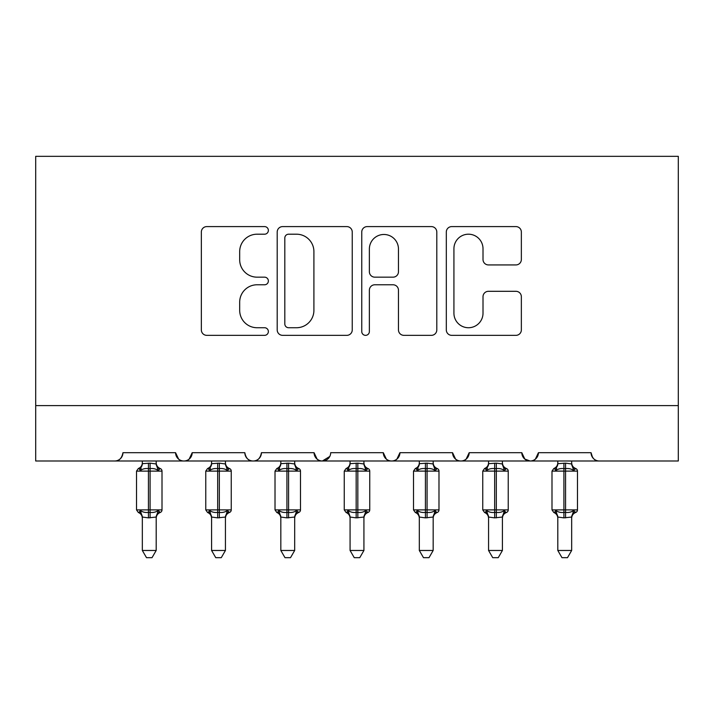 <?xml version="1.0" encoding="UTF-8"?>
<svg xmlns="http://www.w3.org/2000/svg" width="714" height="714" viewBox="0 0 714 714"><rect width="100%" height="100%" fill="white"/><g stroke="black" fill="none" stroke-linecap="round" stroke-linejoin="round"><path stroke-width="1.07" d="M268.366 230.399A3.802 3.802 0 0 0 264.564 226.597L206.792 226.597A5.435 5.435 0 0 0 201.348 232.032L201.348 329.904A5.435 5.435 0 0 0 206.792 335.348L264.564 335.348A3.802 3.802 0 0 0 268.366 331.537A3.802 3.802 0 0 0 264.564 327.735L257.085 327.735A17.404 17.404 0 0 1 239.681 310.331L239.681 302.174A17.404 17.404 0 0 1 257.085 284.779L264.564 284.779A3.802 3.802 0 0 0 268.366 280.968A3.802 3.802 0 0 0 264.564 277.166L257.085 277.166A17.404 17.404 0 0 1 239.681 259.762L239.681 251.605A17.404 17.404 0 0 1 257.085 234.201L264.564 234.201A3.802 3.802 0 0 0 268.366 230.399M515.91 264.93A5.435 5.435 0 0 0 521.354 259.494L521.354 232.032A5.435 5.435 0 0 0 515.91 226.597L451.748 226.597A5.435 5.435 0 0 0 446.312 232.032L446.312 329.904A5.435 5.435 0 0 0 451.748 335.348L515.91 335.348A5.435 5.435 0 0 0 521.354 329.904L521.354 296.738A5.435 5.435 0 0 0 515.91 291.303L488.456 291.303A5.435 5.435 0 0 0 483.012 296.738L483.012 313.187A14.548 14.548 0 0 1 468.473 327.735A14.548 14.548 0 0 1 453.925 313.187L453.925 248.749A14.548 14.548 0 0 1 468.473 234.201A14.548 14.548 0 0 1 483.012 248.749L483.012 259.494A5.435 5.435 0 0 0 488.456 264.93L515.91 264.93M35.7 405.614L678.3 405.614L678.3 156.33L35.7 156.33L35.7 461.003L114.642 461.003C119.051 461.164 121.817 458.397 122.951 452.694L175.573 452.694L178.616 459.12M352.243 232.032A5.435 5.435 0 0 0 346.808 226.597L282.646 226.597A5.435 5.435 0 0 0 277.202 232.032L277.202 329.904A5.435 5.435 0 0 0 282.646 335.348L346.808 335.348A5.435 5.435 0 0 0 352.243 329.904L352.243 232.032M367.192 226.597L431.354 226.597A5.435 5.435 0 0 1 436.798 232.032L436.798 329.904A5.435 5.435 0 0 1 431.354 335.348L403.901 335.348A5.435 5.435 0 0 1 398.466 329.904L398.466 290.214A5.435 5.435 0 0 0 393.021 284.779L374.805 284.779A5.435 5.435 0 0 0 369.37 290.214L369.37 331.537A3.802 3.802 0 0 1 365.568 335.348A3.802 3.802 0 0 1 361.757 331.537L361.757 232.032A5.435 5.435 0 0 1 367.192 226.597M114.642 461.003C119.051 461.164 121.817 458.397 122.951 452.694A8.309 8.309 0 0 1 114.642 461.003L183.882 461.003C179.482 461.164 176.706 458.397 175.573 452.694A8.309 8.309 0 0 0 183.882 461.003A8.309 8.309 0 0 0 192.191 452.694L244.822 452.694A8.309 8.309 0 0 0 253.131 461.003A8.309 8.309 0 0 0 261.44 452.694L314.071 452.694A8.309 8.309 0 0 0 322.38 461.003A8.309 8.309 0 0 0 330.689 452.694L383.311 452.694A8.309 8.309 0 0 0 391.62 461.003A8.309 8.309 0 0 0 399.929 452.694L452.56 452.694A8.309 8.309 0 0 0 460.869 461.003A8.309 8.309 0 0 0 469.178 452.694L521.809 452.694A8.309 8.309 0 0 0 530.118 461.003A8.309 8.309 0 0 0 538.427 452.694L591.049 452.694L592.593 457.522M189.156 459.12L192.191 452.694C191.066 458.397 188.291 461.164 183.882 461.003L530.118 461.003C534.518 461.164 537.294 458.397 538.427 452.694L535.384 459.12M521.809 452.694L524.844 459.12M455.594 459.12L452.56 452.694C453.693 458.397 456.46 461.164 460.869 461.003C465.278 461.164 468.045 458.397 469.178 452.694L466.144 459.12M386.354 459.12L383.311 452.694C384.444 458.397 387.211 461.164 391.62 461.003C396.029 461.164 398.796 458.397 399.929 452.694L396.895 459.12M329.788 456.46L322.38 461.003C317.971 461.164 315.204 458.397 314.071 452.694L317.105 459.12M591.049 452.694A8.309 8.309 0 0 0 599.358 461.003C594.949 461.164 592.183 458.397 591.049 452.694M678.3 405.614L678.3 461.003L530.118 461.003L524.763 459.057M244.822 452.694C245.955 458.397 248.722 461.164 253.131 461.003C257.54 461.164 260.307 458.397 261.44 452.694M288.626 234.201A3.802 3.802 0 0 0 284.815 238.012L284.815 323.924A3.802 3.802 0 0 0 288.626 327.735L296.506 327.735A17.404 17.404 0 0 0 313.91 310.331L313.91 251.605A17.404 17.404 0 0 0 296.506 234.201L288.626 234.201M398.466 249.025A14.548 14.548 0 0 0 383.918 234.478A14.548 14.548 0 0 0 369.37 249.025L369.37 271.722A5.435 5.435 0 0 0 374.805 277.166L393.021 277.166A5.435 5.435 0 0 0 398.466 271.722L398.466 249.025M142.336 517.329L142.336 517.329A6.096 5.81 180 0 0 139.141 512.215L140.328 510.439C142.586 512.134 145.29 512.786 148.432 512.384L148.432 509.894L150.092 509.894L150.092 468.625C153.242 468.232 155.938 468.875 158.196 470.571L160.186 468.518A2.767 2.767 0 0 1 162.007 471.115L136.526 471.115L136.526 509.894L148.432 509.894L148.432 468.625C145.29 468.232 142.586 468.875 140.328 470.571L139.141 468.795A6.096 5.81 -0 0 0 142.336 463.681L150.092 463.145L156.196 463.966L156.188 461.003M156.188 550.476L152.028 557.67L146.495 557.67L142.336 550.476L156.188 550.476L156.196 517.043L148.432 517.864L148.432 512.384L150.092 512.384L150.092 509.894L162.007 509.894A2.767 2.767 0 0 1 160.186 512.491C157.669 513.571 156.339 515.481 156.188 518.221M142.336 550.476L142.336 517.043L140.328 510.439M148.432 517.864L142.336 517.043M150.092 517.864L150.092 512.384C153.242 512.786 155.938 512.134 158.196 510.439L156.188 517.293M142.336 461.003L142.336 463.716M158.196 510.439L160.186 512.491M140.328 470.571L141.14 468.214M158.196 470.571L156.196 463.966M211.585 517.329L211.585 517.329A6.096 5.81 180 0 0 208.381 512.215L209.577 510.439C211.835 512.134 214.53 512.786 217.681 512.384L217.681 509.894L219.341 509.894L219.341 468.625C222.482 468.232 225.187 468.875 227.445 470.571L229.435 468.518A2.767 2.767 0 0 1 231.247 471.115L205.766 471.115L205.766 509.894L217.681 509.894L217.681 468.625C214.53 468.232 211.835 468.875 209.577 470.571L208.381 468.795A6.096 5.81 -0 0 0 211.585 463.681L219.341 463.145L225.437 463.966L225.437 461.003M225.437 550.476L221.278 557.67L215.744 557.67L211.585 550.476L225.437 550.476L225.437 517.043L217.681 517.864L217.681 512.384L219.341 512.384L219.341 509.894L231.247 509.894A2.767 2.767 0 0 1 229.435 512.491C226.909 513.571 225.579 515.481 225.437 518.221M211.585 550.476L211.576 517.043L209.577 510.439M217.681 517.864L211.576 517.043M219.341 517.864L219.341 512.384C222.482 512.786 225.187 512.134 227.445 510.439L225.437 517.293M211.585 461.003L211.585 463.716M227.445 510.439L229.435 512.491M209.577 470.571L210.389 468.214M227.445 470.571L225.437 463.966M280.834 517.329L280.834 517.329A6.096 5.81 180 0 0 277.63 512.215L278.817 510.439C281.075 512.134 283.779 512.786 286.921 512.384L286.921 509.894L288.581 509.894L288.581 468.625C291.731 468.232 294.427 468.875 296.685 470.571L298.675 468.518A2.767 2.767 0 0 1 300.496 471.115L275.015 471.115L275.015 509.894L286.921 509.894L286.921 468.625C283.779 468.232 281.075 468.875 278.817 470.571L277.63 468.795A6.096 5.81 -0 0 0 280.834 463.681L288.581 463.145L294.686 463.966L294.677 461.003M294.677 550.476L290.518 557.67L284.984 557.67L280.834 550.476L294.677 550.476L294.686 517.043L286.921 517.864L286.921 512.384L288.581 512.384L288.581 509.894L300.496 509.894A2.767 2.767 0 0 1 298.675 512.491C296.158 513.571 294.828 515.481 294.677 518.221M280.834 550.476L280.825 517.043L278.817 510.439M286.921 517.864L280.825 517.043M288.581 517.864L288.581 512.384C291.731 512.786 294.427 512.134 296.685 510.439L294.677 517.293M280.834 461.003L280.834 463.716M296.685 510.439L298.675 512.491M278.817 470.571L279.638 468.214M296.685 470.571L294.686 463.966M350.074 517.329L350.074 517.329A6.096 5.81 180 0 0 346.879 512.215L348.066 510.439C350.324 512.134 353.028 512.786 356.17 512.384L356.17 509.894L357.83 509.894L357.83 468.625C360.972 468.232 363.676 468.875 365.934 470.571L367.924 468.518A2.767 2.767 0 0 1 369.745 471.115L344.255 471.115L344.255 509.894L356.17 509.894L356.17 468.625C353.028 468.232 350.324 468.875 348.066 470.571L346.879 468.795A6.096 5.81 -0 0 0 350.074 463.681L357.83 463.145L363.926 463.966L363.926 461.003M363.926 550.476L359.767 557.67L354.233 557.67L350.074 550.476L363.926 550.476L363.926 517.043L356.17 517.864L356.17 512.384L357.83 512.384L357.83 509.894L369.745 509.894A2.767 2.767 0 0 1 367.924 512.491C365.407 513.571 364.069 515.481 363.926 518.221M350.074 550.476L350.074 517.043L348.066 510.439M356.17 517.864L350.074 517.043M357.83 517.864L357.83 512.384C360.972 512.786 363.676 512.134 365.934 510.439L363.926 517.293M350.074 461.003L350.074 463.716M365.934 510.439L367.924 512.491M348.066 470.571L348.878 468.214M365.934 470.571L363.926 463.966M419.323 517.329L419.323 517.329A6.096 5.81 180 0 0 416.119 512.215L417.315 510.439C419.573 512.134 422.269 512.786 425.419 512.384L425.419 509.894L427.079 509.894L427.079 468.625C430.221 468.232 432.925 468.875 435.183 470.571L437.173 468.518A2.767 2.767 0 0 1 438.985 471.115L413.504 471.115L413.504 509.894L425.419 509.894L425.419 468.625C422.269 468.232 419.573 468.875 417.315 470.571L416.119 468.795A6.096 5.81 -0 0 0 419.323 463.681L427.079 463.145L433.175 463.966L433.166 461.003M433.166 550.476L429.016 557.67L423.482 557.67L419.323 550.476L433.166 550.476L433.175 517.043L425.419 517.864L425.419 512.384L427.079 512.384L427.079 509.894L438.985 509.894A2.767 2.767 0 0 1 437.173 512.491L436.37 512.215L437.173 512.491C434.647 513.571 433.318 515.481 433.166 518.221M419.323 550.476L419.314 517.043L417.315 510.439M425.419 517.864L419.314 517.043M427.079 517.864L427.079 512.384C430.221 512.786 432.925 512.134 435.183 510.439L433.166 517.293M419.323 461.003L419.323 463.716M435.183 510.439L436.37 512.215A6.096 5.81 180 0 0 433.166 517.329M417.315 470.571L418.127 468.214M435.183 470.571L433.175 463.966M488.563 517.329L488.563 517.329A6.096 5.81 180 0 0 485.368 512.215L486.555 510.439C488.813 512.134 491.518 512.786 494.659 512.384L494.659 509.894L496.319 509.894L496.319 468.625C499.47 468.232 502.165 468.875 504.423 470.571L506.413 468.518A2.767 2.767 0 0 1 508.234 471.115L482.753 471.115L482.753 509.894L494.659 509.894L494.659 468.625C491.518 468.232 488.813 468.875 486.555 470.571L485.368 468.795A6.096 5.81 -0 0 0 488.563 463.681L496.319 463.145L502.424 463.966L502.415 461.003M502.415 550.476L498.256 557.67L492.722 557.67L488.563 550.476L502.415 550.476L502.424 517.043L494.659 517.864L494.659 512.384L496.319 512.384L496.319 509.894L508.234 509.894A2.767 2.767 0 0 1 506.413 512.491L505.619 512.215L506.413 512.491C503.897 513.571 502.567 515.481 502.415 518.221M488.563 550.476L488.563 517.043L486.555 510.439M494.659 517.864L488.563 517.043M496.319 517.864L496.319 512.384C499.47 512.786 502.165 512.134 504.423 510.439L502.415 517.293M488.563 461.003L488.563 463.716M504.423 510.439L505.619 512.215A6.096 5.81 180 0 0 502.415 517.329M486.555 470.571L487.367 468.214M504.423 470.571L502.424 463.966M557.812 517.329L557.812 517.329A6.096 5.81 180 0 0 554.608 512.215L555.804 510.439C558.062 512.134 560.758 512.786 563.908 512.384L563.908 509.894L565.568 509.894L565.568 468.625C568.71 468.232 571.414 468.875 573.672 470.571L575.663 468.518A2.767 2.767 0 0 1 577.474 471.115L551.993 471.115L551.993 509.894L563.908 509.894L563.908 468.625C560.758 468.232 558.062 468.875 555.804 470.571L554.608 468.795A6.096 5.81 -0 0 0 557.812 463.681L565.568 463.145L571.664 463.966L571.664 461.003M571.664 550.476L567.505 557.67L561.972 557.67L557.812 550.476L571.664 550.476L571.664 517.043L563.908 517.864L563.908 512.384L565.568 512.384L565.568 509.894L577.474 509.894A2.767 2.767 0 0 1 575.663 512.491C573.146 513.571 571.807 515.481 571.664 518.221M557.812 550.476L557.804 517.043L555.804 510.439M563.908 517.864L557.804 517.043M565.568 517.864L565.568 512.384C568.71 512.786 571.414 512.134 573.672 510.439L571.664 517.293M557.812 461.003L557.812 463.716M573.672 510.439L575.663 512.491M555.804 470.571L556.617 468.214M573.672 470.571L571.664 463.966M150.092 463.145L150.092 468.625L148.432 468.625L148.432 463.145M159.392 468.795A6.096 5.81 -0 0 1 156.188 463.681M156.188 517.329A6.096 5.81 180 0 1 159.392 512.215M219.341 463.145L219.341 468.625L217.681 468.625L217.681 463.145M228.632 468.795A6.096 5.81 -0 0 1 225.437 463.681M225.437 517.329A6.096 5.81 180 0 1 228.632 512.215M288.581 463.145L288.581 468.625L286.921 468.625L286.921 463.145M297.881 468.795A6.096 5.81 -0 0 1 294.677 463.681M294.677 517.329A6.096 5.81 180 0 1 297.881 512.215M357.83 463.145L357.83 468.625L356.17 468.625L356.17 463.145M367.121 468.795A6.096 5.81 -0 0 1 363.926 463.681M363.926 517.329A6.096 5.81 180 0 1 367.121 512.215M427.079 463.145L427.079 468.625L425.419 468.625L425.419 463.145M436.37 468.795A6.096 5.81 -0 0 1 433.166 463.681M496.319 463.145L496.319 468.625L494.659 468.625L494.659 463.145M505.619 468.795A6.096 5.81 -0 0 1 502.415 463.681M565.568 463.145L565.568 468.625L563.908 468.625L563.908 463.145M574.859 468.795A6.096 5.81 -0 0 1 571.664 463.681M571.664 517.329A6.096 5.81 180 0 1 574.859 512.215M162.007 509.894L162.007 471.115M142.336 518.221C142.193 515.481 140.854 513.571 138.338 512.491L136.526 509.894M142.336 462.797C142.193 465.528 140.854 467.438 138.338 468.518L136.526 471.115M160.186 468.518C157.669 467.438 156.339 465.528 156.188 462.797M231.247 509.894L231.247 471.115M211.585 518.221C211.433 515.481 210.103 513.571 207.587 512.491L205.766 509.894M211.585 462.797C211.433 465.528 210.103 467.438 207.587 468.518L205.766 471.115M229.435 468.518C226.909 467.438 225.579 465.528 225.437 462.797M300.496 509.894L300.496 471.115M280.834 518.221C280.682 515.481 279.352 513.571 276.827 512.491L275.015 509.894M280.834 462.797C280.682 465.528 279.352 467.438 276.827 468.518L275.015 471.115M298.675 468.518C296.158 467.438 294.828 465.528 294.677 462.797M369.745 509.894L369.745 471.115M350.074 518.221C349.931 515.481 348.593 513.571 346.076 512.491L344.255 509.894M350.074 462.797C349.931 465.528 348.593 467.438 346.076 468.518L344.255 471.115M367.924 468.518C365.407 467.438 364.069 465.528 363.926 462.797M438.985 509.894L438.985 471.115M419.323 518.221C419.172 515.481 417.842 513.571 415.325 512.491L413.504 509.894M419.323 462.797C419.172 465.528 417.842 467.438 415.325 468.518L413.504 471.115M437.173 468.518C434.647 467.438 433.318 465.528 433.166 462.797M508.234 509.894L508.234 471.115M488.563 518.221C488.421 515.481 487.091 513.571 484.565 512.491L482.753 509.894M488.563 462.797C488.421 465.528 487.091 467.438 484.565 468.518L482.753 471.115M506.413 468.518C503.897 467.438 502.567 465.528 502.415 462.797M577.474 509.894L577.474 471.115M557.812 518.221C557.661 515.481 556.331 513.571 553.814 512.491L551.993 509.894M557.812 462.797C557.661 465.528 556.331 467.438 553.814 468.518L551.993 471.115M575.663 468.518C573.146 467.438 571.807 465.528 571.664 462.797"/></g></svg>
